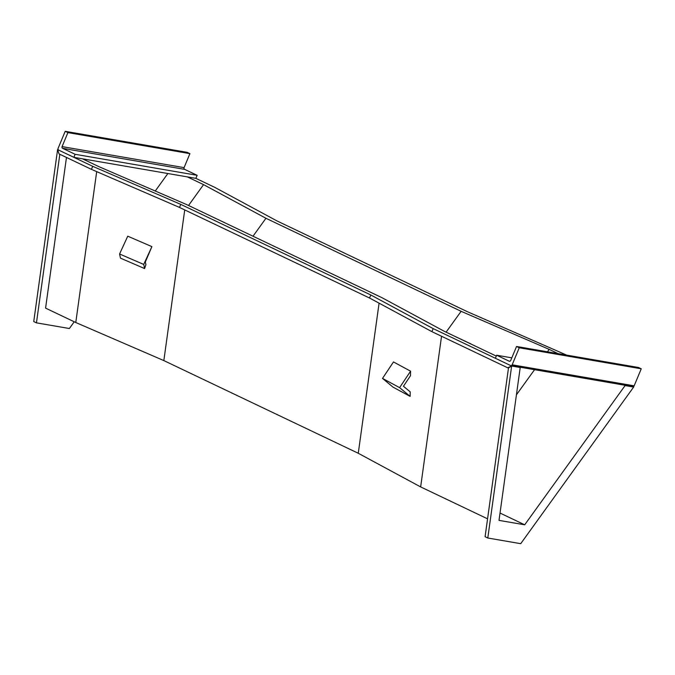 <?xml version="1.0" encoding="UTF-8"?>
<svg xmlns="http://www.w3.org/2000/svg" width="675" height="675" viewBox="0 0 675 675"><rect width="100%" height="100%" fill="white"/><g stroke="black" fill="none" stroke-linecap="round" stroke-linejoin="round"><path stroke-width="1.01" d="M487.797 538.009L485.089 536.718L508.494 367.917L511.65 366.027L487.797 538.009L520.712 543.679L633.648 387.045L632.703 386.598M507.667 367.774L431.907 331.661L433.173 328.615L511.65 366.027L507.667 367.774L508.494 367.917M433.173 328.615L370.794 294.975L369.529 298.012L179.499 207.428L91.429 169.349L59.046 153.908L57.594 149.58L58.219 149.681M431.907 331.661L369.529 298.012M370.794 294.975L180.765 204.382L179.499 207.428M180.765 204.382L92.694 166.312L91.429 169.349M92.694 166.312L57.594 149.58L33.75 321.562L36.458 322.852L59.83 154.288M74.233 321.773L69.373 328.523L36.458 322.852M566.663 355.118L467.108 311.572L277.079 220.978L214.701 187.329L195.86 178.352L73.862 157.334L58.683 150.095A1.325 1.19 99.8 0 1 58.101 148.357L65.197 131.321L67.905 132.612L62.083 146.61A1.325 1.19 -80.2 0 0 62.657 148.34L75.128 154.288L73.862 157.334M66.471 157.452L45.579 308.121L75.777 322.515L96.694 171.627M75.777 322.515L163.839 360.585L184.731 209.917M163.839 360.585L358.265 453.271L379.08 303.168M358.265 453.271L420.652 486.92L441.543 336.251M420.652 486.92L487.569 518.822M82.426 158.802L98.685 166.556L186.756 204.635L381.932 297.675L444.31 331.315L496.294 356.096M500.032 513.042L524.694 524.804L499.011 520.374L520.214 367.504L519.261 367.048M511.65 366.027L520.214 367.504M633.648 387.045L625.092 385.577L524.694 524.804M187.304 176.875L203.563 184.629L188.536 205.478M167.864 173.526L155.25 191.017M203.563 184.629L265.95 218.278L253.015 236.216M265.95 218.278L461.126 311.318L446.091 332.168M461.126 311.318L549.188 349.388L547.45 351.802M534.558 369.681L516.417 394.833M549.188 349.388L558.098 353.641M624.139 385.121L625.092 385.577M471.487 344.191L449.727 333.906L471.479 344.275M65.197 131.321L187.203 152.339L189.911 153.638L184.081 167.628A1.325 1.19 -80.2 0 0 184.663 169.366L197.134 175.306L195.86 178.352M197.134 175.306L75.128 154.288M189.911 153.638L67.905 132.612M496.648 355.227L495.382 358.273L510.562 365.512A1.325 1.19 -80.2 0 0 512.156 364.812L519.252 347.768L516.535 346.477L510.713 360.475A1.325 1.19 99.8 0 1 509.119 361.176L496.648 355.227L511.81 357.843M632.568 386.53A1.325 1.19 -80.2 0 0 634.154 385.83L641.25 368.795L519.252 347.768M641.25 368.795L638.542 367.504L516.535 346.477M382.506 378.413L393.027 387.146L410.13 396.377L410.214 391.871L403.456 386.26L410.501 375.671L410.577 371.166L393.474 361.943L382.506 378.413L399.608 387.644L410.577 371.166M410.13 396.377L399.608 387.644M119.576 253.994L120.462 258.137L144.61 268.574L145.91 264.651L145.344 261.993L151.9 246.628L127.744 236.183L119.576 253.994L143.724 264.431L151.9 246.628M144.61 268.574L143.724 264.431M184.081 167.628L62.083 146.61M184.663 169.366L62.657 148.34M634.154 385.83L512.156 364.812M509.701 361.277L509.119 361.176M632.846 386.623L510.848 365.597"/></g></svg>
